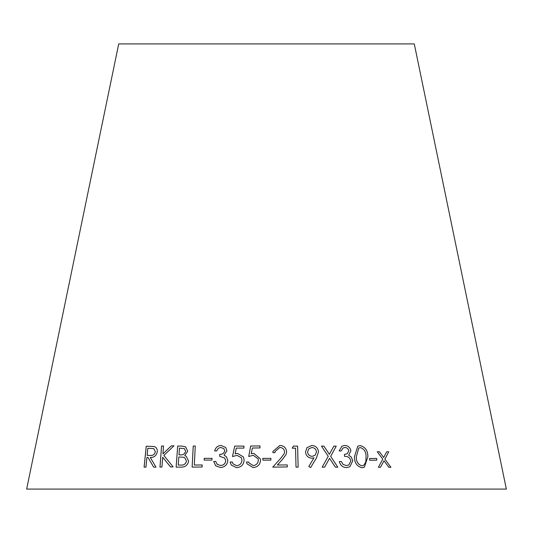 <?xml version="1.0" encoding="UTF-8"?>
<svg xmlns="http://www.w3.org/2000/svg" width="533" height="533" viewBox="0 0 533 533"><rect width="100%" height="100%" fill="white"/><g stroke="black" fill="none" stroke-linecap="round" stroke-linejoin="round"><path stroke-width="0.8" d="M506.35 489.081L26.65 489.081L118.719 43.919L414.281 43.919L506.35 489.081M388.83 467.288L390.936 467.301L384.886 459.14L388.764 451.804L386.678 451.791L383.66 457.521L379.423 451.777L377.277 451.784L382.774 459.14L378.37 467.281L380.502 467.274L383.993 460.765L388.83 467.288M369.715 460.245L376.831 460.172L376.651 458.44L369.542 458.507L369.715 460.245M362.007 467.754L364.379 467.228L367.883 456.721C367.87 450.665 365.305 446.96 360.188 445.595L357.776 446.154L354.432 456.688C354.365 462.691 356.89 466.375 362.007 467.754M350.861 460.912L348.815 464.956L346.377 465.569L343.079 464.45L341.327 461.505L339.328 461.538C340.354 465.416 342.746 467.441 346.517 467.614L349.835 466.768L352.819 460.725L351.207 456.981L348.682 455.195L350.914 450.851C350.154 447.407 348.069 445.608 344.671 445.461L341.86 446.241L339.141 450.971L341.227 450.938L343.045 448L344.838 447.513C346.996 447.567 348.329 448.679 348.822 450.858L347.256 453.723L344.405 454.436L344.558 456.368C347.902 456.175 350.001 457.687 350.861 460.912M335.41 467.181L337.809 467.201L330.68 456.315L336.25 446.141L333.878 446.121L329.341 454.323L323.917 446.108L321.479 446.121L328.228 456.315L322.172 467.181L324.617 467.168L329.561 458.333L335.41 467.181M311.885 458.207L314.01 457.807L308.794 466.508L310.592 467.594L316.455 457.994L318.501 451.811C317.941 447.873 315.696 445.755 311.765 445.448L306.901 447.7L305.522 452.044C306.002 455.815 308.121 457.867 311.885 458.207M298.134 467.148L297.601 446.121L293.416 446.108L292.184 448.166L295.542 448.166L296.022 467.135L298.14 467.141L297.607 446.114L293.416 446.108L292.184 448.18M287.307 466.941L287.254 464.909L277.367 465.023L282.55 459.306L286.121 454.449L286.627 451.671C286.134 447.74 283.876 445.668 279.865 445.448L273.003 451.344L272.889 452.677L274.948 452.644L275.095 451.511L279.798 447.454C282.583 447.62 284.162 449.046 284.549 451.737L284.229 453.636L280.724 458.32L272.743 467.128L287.307 466.941M262.836 460.106L270.871 460.106L270.871 458.367L262.836 458.36L262.836 460.106L262.836 458.36M253.168 465.582L248.971 462.904L248.698 461.991L246.499 462.024L246.992 463.803L253.042 467.548C257.686 467.168 260.177 464.689 260.53 460.112L260.43 458.946L253.788 453.323L251.263 453.75L252.329 448.013L259.977 447.94L259.977 445.941L250.683 446.034L248.704 456.488L253.288 455.295L258.212 458.94L258.318 460.039C258.139 463.297 256.426 465.142 253.168 465.582L248.971 462.904M241.449 457.78L241.949 460.199C241.689 463.45 239.93 465.282 236.685 465.682L233.034 463.877L232.335 462.018L230.149 462.031L231.275 465.089L236.499 467.634C241.116 467.308 243.668 464.856 244.134 460.285L243.508 457.008L237.611 453.416L235.093 453.816L236.306 448.086L243.907 448.106L243.954 446.101L234.72 446.081L232.481 456.521L237.072 455.389L241.449 457.78L241.942 460.186C241.682 463.444 239.93 465.269 236.679 465.675L233.041 463.883M224.739 458.06L225.726 460.838C225.259 463.77 223.52 465.316 220.509 465.476L217.224 464.37L215.745 461.438L213.7 461.478L215.738 465.842L220.429 467.521C224.753 467.188 227.218 464.896 227.811 460.639L226.525 456.908L224.073 455.135L226.911 450.805L225.732 447.493L220.982 445.441C217.624 445.755 215.519 447.593 214.672 450.951L216.818 450.905C217.484 448.833 218.856 447.693 220.922 447.487L223.953 448.719L224.706 450.811C224.067 453.243 222.401 454.436 219.709 454.389L219.656 456.315L224.733 458.054L225.719 460.832C225.266 463.783 223.527 465.329 220.522 465.482L220.509 465.476M204.152 460.086L211.941 460.086L212.021 458.34L204.239 458.347L204.152 460.086M195.278 446.028L193.219 446.054L192.133 467.095L202.107 466.995L202.214 464.963L194.298 465.036L195.278 446.028L193.219 446.054M187.703 451.218L185.604 446.821L181.626 446.048L177.696 446.061L176.123 467.128L181.606 467.121C185.491 467.028 187.823 465.023 188.602 461.098L186.29 456.341L184.778 455.628L187.703 451.218M173.125 466.908L163.851 455.429L173.965 445.841L171.3 445.868L162.925 453.903L163.524 445.994L161.566 446.034L159.973 467.101L161.939 467.061L162.678 457.241L170.513 466.928L173.125 466.908M153.657 467.141L155.982 467.148L150.253 457.407C154.01 457.654 156.349 455.782 157.288 451.784C157.455 449.019 156.382 447.254 154.057 446.494L146.235 446.228L144.097 467.155L145.935 467.141L146.928 457.414L147.981 457.407L153.657 467.141L147.981 457.407M154.084 446.501L146.235 446.228M146.262 446.234L144.123 467.161M153.757 448.613L155.35 451.784C154.617 454.516 152.944 455.722 150.333 455.409L147.135 455.382L147.861 448.266L153.737 448.606L155.33 451.777C154.597 454.502 152.924 455.708 150.306 455.395L147.135 455.382M173.978 445.855L171.3 445.868M171.32 445.881L162.925 453.903M163.544 446.008L161.566 446.034M161.586 446.048L159.993 467.115M170.533 466.941L162.678 457.241M186.297 456.341L184.778 455.628M185.611 446.827L181.626 446.048M181.646 446.061L177.696 446.061M177.716 446.068L176.143 467.141M184.371 448.626L185.617 451.218C184.844 453.983 183.019 455.202 180.147 454.869L178.988 454.862L179.494 448.113L184.371 448.626L185.604 451.204C184.831 453.976 183.006 455.189 180.127 454.856L178.988 454.862M184.744 457.74L186.51 461.138C185.677 464.09 183.745 465.396 180.714 465.062L178.229 465.056L178.835 456.981L183.499 457.234L184.744 457.74L186.49 461.125C185.664 464.076 183.732 465.389 180.7 465.056L178.229 465.056M194.312 465.049L202.227 464.976M193.232 446.068L192.146 467.101M212.034 458.353L204.239 458.347L204.166 460.099M220.522 465.482L217.224 464.37M215.758 461.445L213.7 461.478L215.738 465.849M226.538 456.921L224.073 455.135M225.739 447.5L220.982 445.441C217.631 445.768 215.532 447.6 214.686 450.958M223.96 448.726L224.706 450.811M224.713 450.825C224.073 453.257 222.408 454.449 219.716 454.402L219.709 454.389M219.716 454.402L219.663 456.328M232.341 462.031L230.149 462.031L231.282 465.096M243.514 457.008L237.611 453.416L235.093 453.816M243.961 446.114L234.72 446.081L232.488 456.528M258.212 458.94L258.325 460.046C258.145 463.31 256.426 465.156 253.175 465.595M248.704 461.998L246.499 462.024M246.506 462.038L246.999 463.81M260.43 458.953L253.788 453.323M253.788 453.336L251.263 453.75M259.977 445.948L250.683 446.034M250.69 446.041L248.704 456.501M270.871 460.112L270.871 458.367L262.836 458.373M287.3 466.948L287.254 464.909L277.367 465.023M286.114 454.449L286.627 451.671C286.128 447.747 283.869 445.675 279.858 445.461L273.003 451.351M274.948 452.644L275.095 451.511M284.229 453.65L280.718 458.333L272.743 467.135M310.579 467.601L316.455 457.994M316.449 458L318.501 451.811C317.935 447.887 315.689 445.761 311.758 445.455L306.895 447.707M307.588 452.011L308.62 448.959L311.792 447.507C314.51 447.72 316.069 449.179 316.469 451.877L315.183 455.189L312.258 456.361C309.553 456.148 307.994 454.702 307.588 452.011L308.62 448.959M315.183 455.189L312.271 456.355C309.56 456.141 308.001 454.689 307.594 452.004M329.547 458.34L324.604 467.181M337.795 467.208L330.68 456.315M330.667 456.321L336.25 446.141M336.236 446.148L333.865 446.128M323.917 446.108L329.341 454.323M323.904 446.121L321.466 446.134M348.815 464.956L346.377 465.569M346.363 465.575L343.079 464.45M343.065 464.456L341.327 461.505L339.314 461.551M349.828 466.775L352.819 460.725M352.806 460.732L351.207 456.981M351.187 456.988L348.682 455.195M348.662 455.202L350.914 450.851C350.134 447.42 348.056 445.621 344.651 445.468L344.671 445.461M344.651 445.468L341.846 446.248M341.213 450.938L343.032 448.006M347.236 453.73L344.405 454.442M364.365 467.234L367.883 456.721M367.863 456.734C367.85 450.678 365.285 446.967 360.168 445.608L360.188 445.595M360.168 445.608L357.763 446.161M356.304 456.734L358.796 448L360.421 447.6C364.266 448.979 366.144 452.031 366.058 456.748L365.778 462.164L363.579 465.436L361.9 465.855C357.989 464.503 356.124 461.458 356.304 456.734L358.782 448M363.579 465.436L361.92 465.849C358.009 464.49 356.144 461.451 356.324 456.728M376.804 460.186L376.651 458.44M376.631 458.447L369.516 458.513M380.475 467.281L383.993 460.765M390.916 467.314L384.886 459.14M384.859 459.153L388.764 451.804L386.652 451.804M379.423 451.777L383.66 457.521M379.403 451.784L377.257 451.791"/></g></svg>
